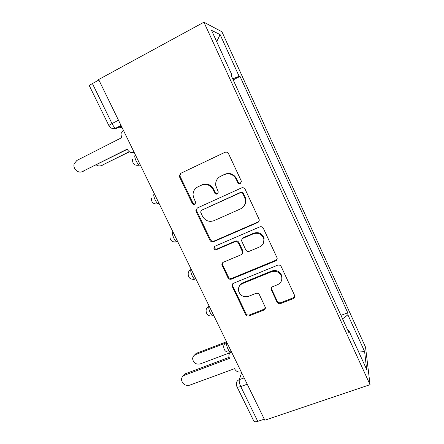<?xml version="1.0" encoding="UTF-8"?>
<svg xmlns="http://www.w3.org/2000/svg" width="444" height="444" viewBox="0 0 444 444"><rect width="100%" height="100%" fill="white"/><g stroke="black" fill="none" stroke-linecap="round" stroke-linejoin="round"><path stroke-width="0.67" d="M240.309 183.472L241.381 181.341L241.236 180.891L228.566 153.735C227.689 152.248 226.451 151.787 224.858 152.353L180.747 173.321L179.271 175.802L179.554 176.956L192.213 203.33C192.818 204.329 193.651 204.651 194.716 204.29L195.76 202.503L193.939 198.39L193.068 195.094C192.996 191.331 194.583 188.589 197.846 186.869L201.482 185.181C206.432 183.477 210.301 184.943 213.087 189.588L214.713 193.029C215.323 194.045 216.167 194.367 217.26 194L218.32 192.041L215.717 185.298C215.412 181.213 217.038 178.216 220.596 176.301L224.314 174.575C229.37 172.827 233.3 174.303 236.097 179.01L237.723 182.501C238.334 183.527 239.194 183.849 240.309 183.472M219.392 176.984L224.803 174.209C229.837 172.466 233.749 173.937 236.53 178.627L238.156 182.101C238.761 183.122 239.616 183.444 240.726 183.067L241.031 182.889M181.069 173.166L179.948 175.441L180.225 176.584L192.829 202.847C193.429 203.846 194.261 204.162 195.321 203.807L195.366 203.785M196.936 187.362L202.064 184.776C206.993 183.078 210.845 184.538 213.614 189.161L215.24 192.591C215.845 193.601 216.689 193.917 217.771 193.551L217.932 193.467M277.034 302.131C277.866 303.518 279.065 303.99 280.63 303.546L293.19 298.64C294.466 298.029 294.977 297.047 294.727 295.682L281.224 266.633C280.38 265.212 279.165 264.741 277.578 265.218L233.466 283.283C232.379 283.805 231.879 284.665 231.973 285.864L245.565 314.469C246.392 315.828 247.569 316.3 249.09 315.873L263.825 310.112C264.996 309.568 265.501 308.658 265.34 307.392L259.446 294.794C258.608 293.406 257.42 292.94 255.877 293.384L248.54 296.32C243.373 297.53 240.01 295.615 238.456 290.587C238.162 287.346 239.499 285.015 242.463 283.594L271.506 271.756C276.429 270.468 279.814 272.161 281.668 276.834C282.284 280.458 280.919 283.078 277.578 284.698L272.683 286.658C271.473 287.24 270.962 288.184 271.151 289.494L277.034 302.131L277.284 301.232C278.111 302.614 279.304 303.086 280.858 302.642L293.367 297.752L294.81 296.342M370.046 384.682L264.802 420.224L98.64 79.532L203.918 22.2L370.046 384.682L365.54 347.186L221.945 31.796L203.918 22.2M257.653 222.566C258.891 221.922 259.401 220.918 259.191 219.536L245.166 189.322C244.3 187.856 243.068 187.396 241.475 187.929L197.358 207.97L195.876 210.512L196.143 211.516L209.979 240.332C210.828 241.736 212.016 242.196 213.536 241.714L257.653 222.566L259.041 221.179M263.359 228.321L277.117 257.942C277.35 259.313 276.84 260.312 275.58 260.939L231.468 279.115C229.942 279.57 228.765 279.104 227.927 277.716L221.889 264.813C221.811 263.619 222.305 262.765 223.376 262.238L241.042 254.784C242.185 254.218 242.69 253.296 242.552 252.02L238.461 243.151C237.612 241.73 236.408 241.27 234.859 241.758L216.472 249.65C215.079 249.994 214.191 249.467 213.808 248.063L214.852 246.265L259.69 226.917C261.277 226.412 262.498 226.884 263.359 228.321M264.285 419.164L257.781 421.362C255.522 422.05 254.179 421.911 253.746 420.945L236.93 386.657M108.897 125.619L89.477 86.031C89.227 85.609 90.199 84.782 92.402 83.544L112.005 123.582C113.209 125.941 114.435 127.484 115.673 128.216L122.011 127.445M98.879 80.02L92.402 83.544M231.224 75.608L231.996 75.103L211.511 30.32L220.119 34.615L239.105 76.263L232.734 78.893M342.557 318.864L347.891 314.824L347.769 312.804L240.026 76.412L239.105 76.263M347.891 314.824L364.607 351.487L366.672 369.508L348.801 330.447L347.846 330.419M231.996 75.103L230.913 74.925L348.94 332.806L348.801 330.447M233.189 79.892L240.026 76.412M340.953 315.357L347.769 312.804M220.119 34.615L216.705 41.681M358.13 350.832L364.607 351.487M197.092 208.108L196.476 210.001L196.742 211L210.512 239.693C211.355 241.098 212.537 241.553 214.058 241.07L257.992 221.994M242.957 193.689C242.346 192.668 241.492 192.341 240.382 192.713L201.654 210.223L200.61 212.027L202.503 216.272C205.245 220.823 209.069 222.294 213.975 220.69L240.448 208.93C244.283 206.915 245.915 203.724 245.327 199.362L242.957 193.689L243.362 193.24C242.757 192.224 241.902 191.897 240.798 192.269L240.382 192.713M201.526 210.29L240.798 192.269M243.839 206.199C245.582 204.079 246.209 201.643 245.721 198.89L245.06 196.881L244.661 197.341M243.362 193.24L245.06 196.881M222.544 262.809L222.611 264.907L228.383 276.928C229.215 278.31 230.392 278.771 231.907 278.321L275.835 260.206L277.15 259.019M242.43 253.346L242.951 251.326L242.729 250.632L238.878 242.496C238.028 241.086 236.835 240.626 235.292 241.109L216.983 248.979L216.472 249.65M214.463 246.492L214.324 247.397C214.707 248.79 215.59 249.317 216.983 248.979M259.696 246.914C262.981 245.26 264.341 242.607 263.786 238.966C261.949 234.105 258.525 232.362 253.518 233.744L243.19 238.178C242.036 238.761 241.53 239.699 241.669 240.987L245.765 249.872C246.609 251.287 247.813 251.754 249.373 251.271L259.696 246.914M263.447 243.146L264.091 238.323C262.265 233.483 258.858 231.751 253.868 233.128L253.518 233.744M242.252 238.866L243.59 237.546L253.868 233.128M271.389 287.795L271.611 289.199L277.284 301.232M281.724 279.859L281.901 276.035C280.053 271.384 276.679 269.697 271.778 270.979L271.506 271.756M239.255 286.347C239.96 284.693 241.159 283.505 242.857 282.778L271.778 270.979M232.49 283.999L232.645 285.814L245.943 313.531C246.764 314.885 247.935 315.351 249.45 314.929L264.13 309.185L265.373 308.125M96.209 164.863C97.974 166.089 99.778 166.284 101.621 165.457L129.226 151.682M129.409 151.804L101.482 165.523M123.338 130.164L120.896 133.788L121.601 137.723L76.895 160.439L74.192 163.769C72.55 168.57 78.227 173.887 82.451 171.506L127.167 149.106L127.35 149.478C128.993 152.225 131.246 153.147 134.105 152.242M127.267 149.312L82.356 171.551M225.263 343.24L195.543 354.59C193.662 355.4 192.69 356.821 192.624 358.841C193.456 362.976 195.971 364.668 200.177 363.925L229.792 352.775M193.534 356.071L196.198 353.352L225.952 341.974M231.507 351.953C229.631 352.886 228.754 354.384 228.865 356.449L229.504 358.408L184.621 375.18C182.606 376.035 181.568 377.544 181.507 379.703C182.423 384.127 185.131 385.958 189.644 385.192L234.532 368.687L234.693 369.019C236.202 371.523 238.378 372.477 241.22 371.878M182.512 376.695L185.381 373.743L229.065 357.392M229.487 353.685L230.247 352.009M241.614 372.683L239.299 379.664C238.961 381.352 239.438 383.649 240.737 386.546L257.781 421.362M244.161 377.905L239.299 379.664C237.224 380.547 236.252 382.079 236.386 384.271L236.807 386.408C237.174 387.24 238.484 387.29 240.737 386.546L247.241 384.221M121.251 125.885L116.4 128.383M226.74 342.185L226.634 342.435C225.702 344.122 228.333 351.248 230.159 351.97L231.102 351.615M226.829 342.357L226.634 342.435C224.586 343.345 223.609 344.905 223.715 347.114C224.165 350.921 226.312 352.542 230.159 351.97L231.302 351.537M209.124 306.071L209.002 306.282C207.897 307.736 210.65 315.057 212.598 315.851L213.553 315.612M209.191 306.205L209.002 306.282C207.009 307.204 206.044 308.758 206.094 310.944C206.466 314.835 208.636 316.467 212.598 315.851L213.686 315.418M191.209 269.325L191.064 269.508C189.777 270.712 192.668 278.255 194.755 279.121L195.693 278.999M191.253 269.425L191.064 269.508C189.144 270.429 188.184 271.967 188.173 274.115C188.45 278.122 190.648 279.787 194.755 279.121L195.776 278.688M172.977 231.946L172.81 232.09C171.323 233.017 174.381 240.826 176.612 241.764L177.522 241.747M154.24 194.011L154.24 194.011C152.531 194.639 155.788 202.747 158.164 203.774L159.03 203.835M135.331 155.256C133.383 155.555 136.874 164.014 139.41 165.129L140.215 165.257M158.88 203.907L155.217 204.007M177.106 241.908L174.42 242.058M195.027 279.221L193.467 279.381M212.654 315.873L212.337 315.923M118.487 120.224L112.005 123.582C109.796 124.753 108.769 125.458 108.935 125.702C110.417 128.266 112.665 129.104 115.673 128.216L121.04 125.458M236.53 178.627L236.097 179.01M224.803 174.209L224.314 174.575M221.101 175.929L220.596 176.301M215.24 192.591L214.713 193.029M213.614 189.161L213.087 189.588M202.064 184.776L201.482 185.181M198.44 186.458L197.846 186.869M192.829 202.847L192.213 203.33M180.225 176.584L179.554 176.956M238.156 182.101L237.723 182.501M214.058 241.07L213.536 241.714M210.512 239.693L209.979 240.332M196.742 211L196.143 211.516M202.231 209.712L201.654 210.223M275.835 260.206L275.58 260.939M231.907 278.321L231.468 279.115M228.383 276.928L227.927 277.716M222.611 264.907L222.133 265.645M242.729 250.632L242.335 251.321M238.878 242.496L238.461 243.151M235.292 241.109L234.859 241.758M243.59 237.546L243.19 238.178M271.611 289.199L271.339 290.049M242.857 282.778L242.463 283.594M264.13 309.185L263.825 310.112M249.45 314.929L249.09 315.873M245.943 313.531L245.565 314.469M232.645 285.814L232.206 286.641M293.367 297.752L293.19 298.64M280.858 302.642L280.63 303.546M102.769 165.096L101.621 165.457M82.451 171.506L83.788 171.084M196.198 353.352L195.543 354.59M184.621 375.18L185.381 373.743M140.199 164.741L139.41 165.129C134.66 165.917 132.373 163.986 132.551 159.341M159.035 203.369L158.164 203.774C153.674 204.529 151.421 202.719 151.398 198.351M177.561 241.347L176.612 241.764C172.333 242.48 170.108 240.753 169.941 236.591M179.948 175.441L179.271 175.802M196.476 210.001L195.876 210.512M245.721 198.89L245.327 199.362M222.366 264.08L221.889 264.813M242.951 251.326L242.552 252.02M214.324 247.397L213.808 248.063M264.091 238.323L263.786 238.966M271.428 288.644L271.151 289.494M281.901 276.035L281.668 276.834M232.412 285.042L231.973 285.864"/></g></svg>
